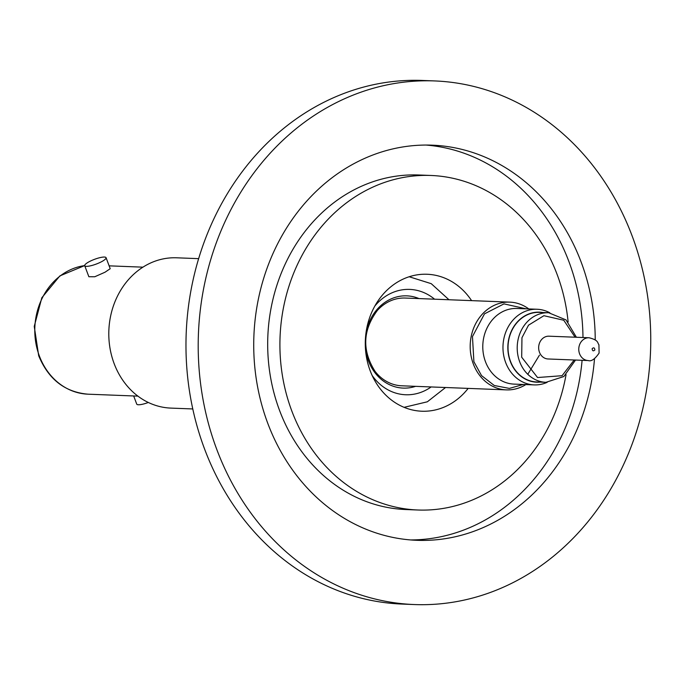 <?xml version="1.0" encoding="UTF-8"?>
<svg xmlns="http://www.w3.org/2000/svg" width="685" height="685" viewBox="0 0 685 685"><rect width="100%" height="100%" fill="white"/><g stroke="black" fill="none" stroke-linecap="round" stroke-linejoin="round"><path stroke-width="1.03" d="M525.849 384.576A43.908 37.915 -87.8 0 1 523.177 386.092A43.908 37.915 -87.8 0 1 506.395 389.885L401.778 385.801A43.908 37.915 -87.8 0 1 375.046 371.339C361.894 350.472 362.682 330.153 377.426 310.373A43.908 37.915 -87.8 0 1 388.421 301.837A43.908 37.915 -87.8 0 1 402.9 298.035A43.908 37.915 -87.8 0 1 405.203 298.043L509.82 302.128A43.908 37.915 -87.8 0 1 528.794 308.935M523.237 384.473L509.357 388.412L494.296 385.501L481.538 375.603L473.9 361.723L472.462 336.566L484.5 313.841L503.989 303.883L526.183 308.832M471.588 300.638A68.534 59.175 92.2 0 0 427.149 274.257A68.534 59.175 92.2 0 0 370.157 370.688A68.534 59.175 92.2 0 0 421.806 411.223A68.534 59.175 92.2 0 0 468.163 388.386M506.395 389.885A43.908 37.915 -87.8 0 1 470.809 354.436A43.908 37.915 -87.8 0 1 493.046 305.921A43.908 37.915 -87.8 0 1 509.82 302.128M547.161 382.341A37.846 32.674 -87.8 0 1 534.172 384.901A37.846 32.674 -87.8 0 1 505.658 362.511A37.846 32.674 -87.8 0 1 537.126 309.26A37.846 32.674 -87.8 0 1 549.875 312.822M537.126 309.26L516.952 308.473A37.846 32.674 92.2 0 0 485.477 361.723A37.846 32.674 92.2 0 0 513.998 384.105L534.172 384.901M540.208 382.102A35.046 30.26 -87.8 0 1 510.325 361.466A35.046 30.26 -87.8 0 1 514.212 325.983A35.046 30.26 -87.8 0 1 542.922 312.523M545.911 382.324L536.74 381.965A34.815 30.054 -87.8 0 1 510.505 361.372A34.815 30.054 -87.8 0 1 539.455 312.386L548.634 312.745A34.815 30.054 -87.8 0 0 518.733 336.943A34.815 30.054 -87.8 0 0 519.684 361.731A34.815 30.054 -87.8 0 0 545.911 382.324L563.823 376.527L575.52 360.045M588.167 360.541L548.051 358.974A11.405 9.847 -87.8 0 1 538.812 349.77A11.405 9.847 -87.8 0 1 544.584 337.174A11.405 9.847 -87.8 0 1 548.942 336.189L589.057 337.756A11.405 9.847 -87.8 0 0 584.699 338.741A11.405 9.847 -87.8 0 0 579.527 344.872A11.405 9.847 -87.8 0 0 588.167 360.541C591.232 361.68 594.88 359.188 599.101 353.066L598.921 344.743C597.286 342.783 598.853 340.197 589.057 337.756M434.701 80.933L422.465 80.453A262.012 226.221 92.2 0 0 325.572 101.448A262.012 226.221 92.2 0 0 189.385 390.561A262.012 226.221 92.2 0 0 402.018 604.067L414.254 604.547A262.012 226.221 -87.8 0 1 201.613 391.032A262.012 226.221 -87.8 0 1 337.808 101.928A262.012 226.221 -87.8 0 1 434.701 80.933A262.012 226.221 -87.8 0 1 647.342 294.439A262.012 226.221 -87.8 0 1 511.147 583.551A262.012 226.221 -87.8 0 1 414.254 604.547M568.122 321.941A167.397 144.526 92.2 0 0 431.011 175.471L418.775 174.992A167.397 144.526 92.2 0 0 356.876 188.409A167.397 144.526 92.2 0 0 269.864 373.119A167.397 144.526 92.2 0 0 405.717 509.529L417.944 510.008A167.397 144.526 92.2 0 0 479.851 496.591A167.397 144.526 92.2 0 0 566.058 374.678M431.011 175.471A167.397 144.526 92.2 0 0 369.104 188.889A167.397 144.526 92.2 0 0 282.092 373.599A167.397 144.526 92.2 0 0 417.944 510.008M595.231 339.948A197.717 170.711 92.2 0 0 432.192 145.169A197.717 170.711 92.2 0 0 359.068 161.018A197.717 170.711 92.2 0 0 256.301 379.182A197.717 170.711 92.2 0 0 416.763 540.311A197.717 170.711 92.2 0 0 489.878 524.462A197.717 170.711 92.2 0 0 594.494 358.837M410.649 539.943A197.717 170.711 92.2 0 0 477.651 523.982A197.717 170.711 92.2 0 0 582.096 360.301M582.986 337.517A197.717 170.711 92.2 0 0 426.07 145.057M106.064 257.68L110.208 268.708L105.01 272.219L94.753 276.766L88.862 276.731L84.717 265.712A11.405 2.526 159.4 0 1 89.641 261.473A11.405 2.526 159.4 0 1 106.064 257.68A11.405 2.526 159.4 0 1 101.14 261.918A11.405 2.526 159.4 0 1 84.717 265.712M133.678 395.964L136.743 404.124A11.405 2.526 -20.6 0 0 148.311 402.472M198.65 258.656L176.687 257.8A75.204 64.929 92.2 0 0 114.147 363.615A75.204 64.929 92.2 0 0 170.813 408.097L192.776 408.954M405.537 407.31A65.383 56.453 -87.8 0 1 404.09 407.335L427.346 401.795L445.55 387.505M431.148 386.939A52.711 45.51 -87.8 0 1 425.787 390.202A52.711 45.51 -87.8 0 1 408.406 394.765A52.711 45.51 -87.8 0 1 372.186 375.526M374.9 305.972A52.711 45.51 -87.8 0 1 389.611 293.959A52.711 45.51 -87.8 0 1 406.993 289.395A52.711 45.51 -87.8 0 1 434.573 299.191M419.006 298.583A46.16 39.858 92.2 0 0 404.39 295.843A46.16 39.858 92.2 0 0 389.166 299.833A46.16 39.858 92.2 0 0 365.987 333.038M365.405 347.843A46.16 39.858 92.2 0 0 405.623 388.112A46.16 39.858 92.2 0 0 415.581 386.34M574.201 359.993L562.077 375.705L537.562 377.529L521.696 357.219L521.953 337.731L528.529 325.169L543.916 315.699L563.755 320.246L575.092 337.208M592.148 348.699C593.724 347.261 594.623 347.68 594.854 349.975C593.279 351.422 592.379 350.994 592.148 348.699M39.379 356.012A64.536 55.716 92.2 0 0 88.005 394.183C64.929 392.154 48.498 379.344 38.694 355.746L34.25 326.411L41.828 297.752L59.886 275.892L84.683 265.6A64.536 55.716 92.2 0 0 39.379 356.012M527.784 374.301L539.438 355.173M142.942 267.167L109.129 265.84M137.908 396.127L88.005 394.183M576.41 337.26L566.024 319.904L548.634 312.745M448.975 299.747L431.242 283.676L409.193 276.749"/></g></svg>
